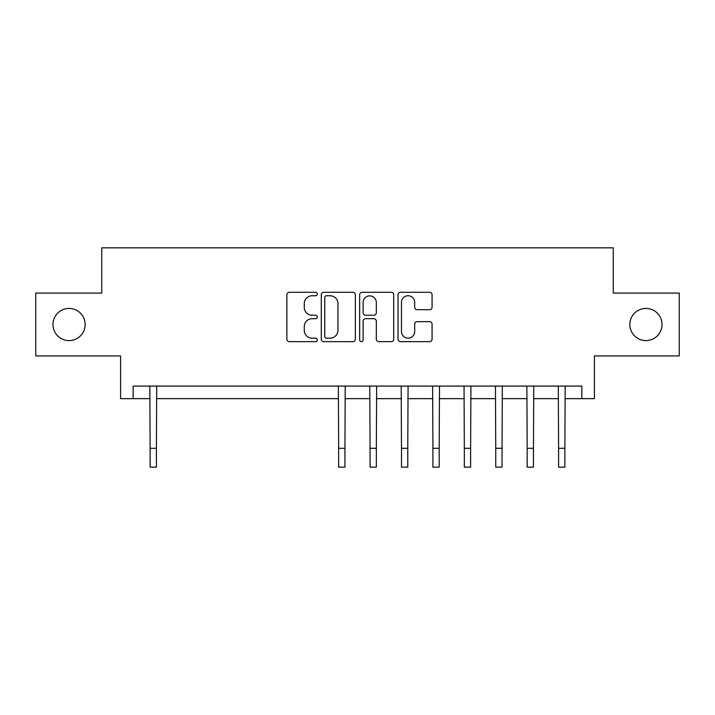 <?xml version="1.0" encoding="UTF-8"?>
<svg xmlns="http://www.w3.org/2000/svg" width="715" height="715" viewBox="0 0 715 715"><rect width="100%" height="100%" fill="white"/><g stroke="black" fill="none" stroke-linecap="round" stroke-linejoin="round"><path stroke-width="1.07" d="M317.281 294.017A1.725 1.725 0 0 0 315.556 292.292L289.343 292.292A2.467 2.467 0 0 0 286.876 294.759L286.876 339.169A2.467 2.467 0 0 0 289.343 341.645L315.556 341.645A1.725 1.725 0 0 0 317.281 339.911A1.725 1.725 0 0 0 315.556 338.186L312.16 338.186A7.892 7.892 0 0 1 304.268 330.294L304.268 326.594A7.892 7.892 0 0 1 312.16 318.693L315.556 318.693A1.725 1.725 0 0 0 317.281 316.968A1.725 1.725 0 0 0 315.556 315.244L312.16 315.244A7.892 7.892 0 0 1 304.268 307.343L304.268 303.643A7.892 7.892 0 0 1 312.16 295.751L315.556 295.751A1.725 1.725 0 0 0 317.281 294.017M629.852 324.512A16.088 16.088 0 0 0 645.94 340.599A16.088 16.088 0 0 0 662.027 324.512A16.088 16.088 0 0 0 645.94 308.424A16.088 16.088 0 0 0 629.852 324.512M52.973 324.512A16.088 16.088 0 0 0 69.06 340.599A16.088 16.088 0 0 0 85.148 324.512A16.088 16.088 0 0 0 69.06 308.424A16.088 16.088 0 0 0 52.973 324.512M429.608 309.684A2.467 2.467 0 0 0 432.075 307.218L432.075 294.759A2.467 2.467 0 0 0 429.608 292.292L400.489 292.292A2.467 2.467 0 0 0 398.023 294.759L398.023 339.169A2.467 2.467 0 0 0 400.489 341.645L429.608 341.645A2.467 2.467 0 0 0 432.075 339.169L432.075 324.118A2.467 2.467 0 0 0 429.608 321.652L417.149 321.652A2.467 2.467 0 0 0 414.682 324.118L414.682 331.59A6.596 6.596 0 0 1 408.077 338.186A6.596 6.596 0 0 1 401.481 331.59L401.481 302.347A6.596 6.596 0 0 1 408.077 295.751A6.596 6.596 0 0 1 414.682 302.347L414.682 307.218A2.467 2.467 0 0 0 417.149 309.684L429.608 309.684M133.151 398.657L133.151 386.091L581.849 386.091L581.849 398.657L594.415 398.657L594.415 355.927L679.25 355.927L679.25 293.087L613.264 293.087L613.264 247.837L101.736 247.837L101.736 293.087L35.75 293.087L35.75 355.927L120.585 355.927L120.585 398.657L150.123 398.657M355.337 294.759A2.467 2.467 0 0 0 352.87 292.292L323.761 292.292A2.467 2.467 0 0 0 321.294 294.759L321.294 339.169A2.467 2.467 0 0 0 323.761 341.645L352.87 341.645A2.467 2.467 0 0 0 355.337 339.169L355.337 294.759M362.13 292.292L391.239 292.292A2.467 2.467 0 0 1 393.706 294.759L393.706 339.169A2.467 2.467 0 0 1 391.239 341.645L378.78 341.645A2.467 2.467 0 0 1 376.313 339.169L376.313 321.16A2.467 2.467 0 0 0 373.847 318.693L365.58 318.693A2.467 2.467 0 0 0 363.113 321.16L363.113 339.911A1.725 1.725 0 0 1 361.388 341.645A1.725 1.725 0 0 1 359.663 339.911L359.663 294.759A2.467 2.467 0 0 1 362.13 292.292M156.406 398.657L338.651 398.657M344.934 398.657L370.066 398.657M376.349 398.657L401.49 398.657M407.773 398.657L432.915 398.657M439.198 398.657L464.33 398.657M470.613 398.657L495.754 398.657M502.037 398.657L527.17 398.657M533.462 398.657L558.594 398.657M564.877 398.657L581.849 398.657M326.469 295.751A1.725 1.725 0 0 0 324.744 297.476L324.744 336.461A1.725 1.725 0 0 0 326.469 338.186L330.053 338.186A7.892 7.892 0 0 0 337.945 330.294L337.945 303.643A7.892 7.892 0 0 0 330.053 295.751L326.469 295.751M376.313 302.472A6.596 6.596 0 0 0 369.718 295.867A6.596 6.596 0 0 0 363.113 302.472L363.113 312.777A2.467 2.467 0 0 0 365.58 315.244L373.847 315.244A2.467 2.467 0 0 0 376.313 312.777L376.313 302.472M149.819 386.091L150.123 448.305L156.406 448.305L156.701 386.091M150.123 448.305L150.123 467.163L156.406 467.163L156.406 448.305M338.347 386.091L338.651 448.305L344.934 448.305L345.229 386.091M338.651 448.305L338.651 467.163L344.934 467.163L344.934 448.305M369.771 386.091L370.066 448.305L376.349 448.305L376.653 386.091M370.066 448.305L370.066 467.163L376.349 467.163L376.349 448.305M401.187 386.091L401.49 448.305L407.773 448.305L408.068 386.091M401.49 448.305L401.49 467.163L407.773 467.163L407.773 448.305M432.611 386.091L432.915 448.305L439.198 448.305L439.493 386.091M432.915 448.305L432.915 467.163L439.198 467.163L439.198 448.305M464.035 386.091L464.33 448.305L470.613 448.305L470.917 386.091M464.33 448.305L464.33 467.163L470.613 467.163L470.613 448.305M495.45 386.091L495.754 448.305L502.037 448.305L502.332 386.091M495.754 448.305L495.754 467.163L502.037 467.163L502.037 448.305M526.875 386.091L527.17 448.305L533.462 448.305L533.756 386.091M527.17 448.305L527.17 467.163L533.462 467.163L533.462 448.305M558.299 386.091L558.594 448.305L564.877 448.305L565.181 386.091M558.594 448.305L558.594 467.163L564.877 467.163L564.877 448.305"/></g></svg>
